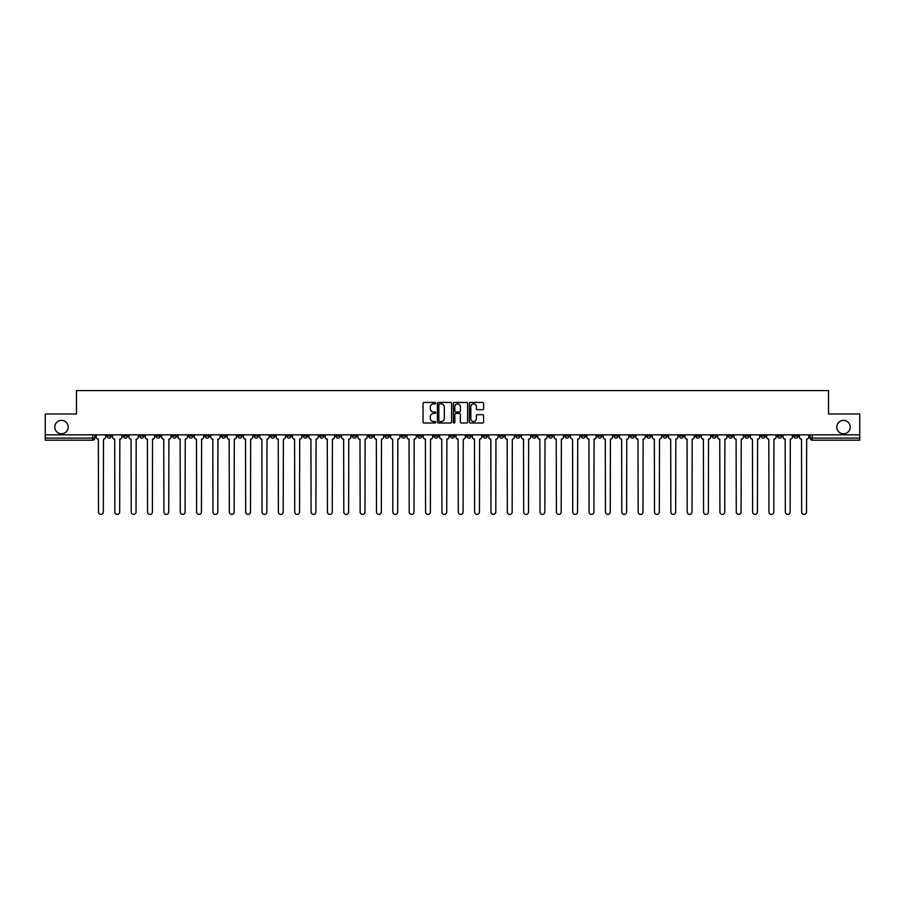 <?xml version="1.0" encoding="UTF-8"?>
<svg xmlns="http://www.w3.org/2000/svg" width="905" height="905" viewBox="0 0 905 905"><rect width="100%" height="100%" fill="white"/><g stroke="black" fill="none" stroke-linecap="round" stroke-linejoin="round"><path stroke-width="1.36" d="M435.724 403.155A0.724 0.724 0 0 0 435.011 402.431L424.072 402.431A1.029 1.029 0 0 0 423.042 403.46L423.042 421.979A1.029 1.029 0 0 0 424.072 423.008L435.011 423.008A0.724 0.724 0 0 0 435.724 422.284A0.724 0.724 0 0 0 435.011 421.572L433.597 421.572A3.292 3.292 0 0 1 430.305 418.28L430.305 416.73A3.292 3.292 0 0 1 433.597 413.438L435.011 413.438A0.724 0.724 0 0 0 435.724 412.714A0.724 0.724 0 0 0 435.011 412.001L433.597 412.001A3.292 3.292 0 0 1 430.305 408.709L430.305 407.16A3.292 3.292 0 0 1 433.597 403.868L435.011 403.868A0.724 0.724 0 0 0 435.724 403.155M836.797 427.081A6.708 6.708 0 0 0 843.505 433.789A6.708 6.708 0 0 0 850.214 427.081A6.708 6.708 0 0 0 843.505 420.373A6.708 6.708 0 0 0 836.797 427.081M54.786 427.081A6.708 6.708 0 0 0 61.495 433.789A6.708 6.708 0 0 0 68.203 427.081A6.708 6.708 0 0 0 61.495 420.373A6.708 6.708 0 0 0 54.786 427.081M646.634 434.841L646.634 435.995L650.831 435.995A2.093 2.093 0 0 1 648.738 438.088A2.093 2.093 0 0 1 646.634 435.995L646.634 434.841M548.521 434.841L548.521 435.995L552.717 435.995A2.093 2.093 0 0 1 550.613 438.088A2.093 2.093 0 0 1 548.521 435.995L548.521 434.841M532.163 434.841L532.163 435.995L536.36 435.995A2.093 2.093 0 0 1 534.267 438.088A2.093 2.093 0 0 1 532.163 435.995L532.163 434.841M434.049 434.841L434.049 435.995L438.246 435.995A2.093 2.093 0 0 1 436.142 438.088A2.093 2.093 0 0 1 434.049 435.995L434.049 434.841M417.703 434.841L417.703 435.995L421.888 435.995A2.093 2.093 0 0 1 419.796 438.088A2.093 2.093 0 0 1 417.703 435.995L417.703 434.841M401.345 434.841L401.345 435.995L405.542 435.995A2.093 2.093 0 0 1 403.438 438.088A2.093 2.093 0 0 1 401.345 435.995L401.345 434.841M368.64 434.841L368.64 435.995L372.837 435.995A2.093 2.093 0 0 1 370.733 438.088A2.093 2.093 0 0 1 368.64 435.995L368.64 434.841M335.936 435.995L335.936 434.841L335.936 435.995A2.093 2.093 0 0 0 338.029 438.088A2.093 2.093 0 0 1 335.936 435.995L340.122 435.995A2.093 2.093 0 0 1 338.029 438.088A2.093 2.093 0 0 0 340.122 435.995L340.122 434.841L340.122 435.995M319.578 435.995L319.578 434.841L319.578 435.995A2.093 2.093 0 0 0 321.682 438.088A2.093 2.093 0 0 1 319.578 435.995L323.775 435.995A2.093 2.093 0 0 1 321.682 438.088M303.232 435.995L303.232 434.841L303.232 435.995A2.093 2.093 0 0 0 305.324 438.088A2.093 2.093 0 0 1 303.232 435.995L307.417 435.995A2.093 2.093 0 0 1 305.324 438.088A2.093 2.093 0 0 0 307.417 435.995L307.417 434.841L307.417 435.995M286.874 434.841L286.874 435.995L291.071 435.995A2.093 2.093 0 0 1 288.966 438.088A2.093 2.093 0 0 1 286.874 435.995L286.874 434.841M270.527 434.841L270.527 435.995L274.713 435.995A2.093 2.093 0 0 1 272.62 438.088A2.093 2.093 0 0 1 270.527 435.995L270.527 434.841M254.169 434.841L254.169 435.995L258.366 435.995A2.093 2.093 0 0 1 256.262 438.088A2.093 2.093 0 0 1 254.169 435.995L254.169 434.841M237.811 435.995L237.811 434.841L237.811 435.995A2.093 2.093 0 0 0 239.916 438.088A2.093 2.093 0 0 1 237.811 435.995L242.008 435.995A2.093 2.093 0 0 1 239.916 438.088M205.107 435.995L205.107 434.841L205.107 435.995A2.093 2.093 0 0 0 207.211 438.088A2.093 2.093 0 0 1 205.107 435.995L209.304 435.995A2.093 2.093 0 0 1 207.211 438.088A2.093 2.093 0 0 0 209.304 435.995L209.304 434.841L209.304 435.995M188.76 435.995L188.76 434.841L188.76 435.995A2.093 2.093 0 0 0 190.853 438.088A2.093 2.093 0 0 1 188.76 435.995L192.946 435.995A2.093 2.093 0 0 1 190.853 438.088A2.093 2.093 0 0 0 192.946 435.995L192.946 434.841L192.946 435.995M172.403 435.995L172.403 434.841L172.403 435.995A2.093 2.093 0 0 0 174.495 438.088A2.093 2.093 0 0 1 172.403 435.995L176.599 435.995A2.093 2.093 0 0 1 174.495 438.088A2.093 2.093 0 0 0 176.599 435.995L176.599 434.841L176.599 435.995M156.056 435.995L156.056 434.841L156.056 435.995A2.093 2.093 0 0 0 158.149 438.088A2.093 2.093 0 0 1 156.056 435.995L160.242 435.995A2.093 2.093 0 0 1 158.149 438.088M139.698 435.995L139.698 434.841L139.698 435.995A2.093 2.093 0 0 0 141.791 438.088A2.093 2.093 0 0 1 139.698 435.995L143.895 435.995A2.093 2.093 0 0 1 141.791 438.088A2.093 2.093 0 0 0 143.895 435.995L143.895 434.841L143.895 435.995M123.34 435.995L123.34 434.841L123.34 435.995A2.093 2.093 0 0 0 125.444 438.088A2.093 2.093 0 0 1 123.34 435.995L127.537 435.995A2.093 2.093 0 0 1 125.444 438.088A2.093 2.093 0 0 0 127.537 435.995L127.537 434.841L127.537 435.995M482.569 409.682A1.029 1.029 0 0 0 483.598 408.653L483.598 403.46A1.029 1.029 0 0 0 482.569 402.431L470.43 402.431A1.029 1.029 0 0 0 469.401 403.46L469.401 421.979A1.029 1.029 0 0 0 470.43 423.008L482.569 423.008A1.029 1.029 0 0 0 483.598 421.979L483.598 415.7A1.029 1.029 0 0 0 482.569 414.671L477.376 414.671A1.029 1.029 0 0 0 476.347 415.7L476.347 418.811A2.749 2.749 0 0 1 473.598 421.572A2.749 2.749 0 0 1 470.838 418.811L470.838 406.617A2.749 2.749 0 0 1 473.598 403.868A2.749 2.749 0 0 1 476.347 406.617L476.347 408.653A1.029 1.029 0 0 0 477.376 409.682L482.569 409.682M45.25 434.841L45.25 413.981L76.484 413.981L76.484 390.598L828.516 390.598L828.516 413.981L859.75 413.981L859.75 434.841L45.25 434.841L45.25 438.088L94.833 438.088L94.833 434.841L94.833 438.088A2.093 2.093 0 0 1 92.74 440.181L45.25 440.181L45.25 438.088M451.595 403.46A1.029 1.029 0 0 0 450.566 402.431L438.427 402.431A1.029 1.029 0 0 0 437.398 403.46L437.398 421.979A1.029 1.029 0 0 0 438.427 423.008L450.566 423.008A1.029 1.029 0 0 0 451.595 421.979L451.595 403.46M454.434 402.431L466.573 402.431A1.029 1.029 0 0 1 467.602 403.46L467.602 421.979A1.029 1.029 0 0 1 466.573 423.008L461.369 423.008A1.029 1.029 0 0 1 460.351 421.979L460.351 414.467A1.029 1.029 0 0 0 459.321 413.438L455.871 413.438A1.029 1.029 0 0 0 454.842 414.467L454.842 422.284A0.724 0.724 0 0 1 454.118 423.008A0.724 0.724 0 0 1 453.405 422.284L453.405 403.46A1.029 1.029 0 0 1 454.434 402.431M810.167 434.841L810.167 438.088L859.75 438.088L859.75 440.181L812.26 440.181A2.093 2.093 0 0 1 810.167 438.088M859.75 434.841L859.75 438.088M798.006 434.841L798.006 435.995A2.093 2.093 0 0 1 795.914 438.088A2.093 2.093 0 0 1 793.809 435.995L798.006 435.995M793.809 434.841L793.809 435.995M781.66 434.841L781.66 435.995A2.093 2.093 0 0 1 779.556 438.088A2.093 2.093 0 0 1 777.463 435.995A2.093 2.093 0 0 0 779.556 438.088A2.093 2.093 0 0 0 781.66 435.995L777.463 435.995L777.463 434.841M765.302 434.841L765.302 435.995A2.093 2.093 0 0 1 763.209 438.088A2.093 2.093 0 0 1 761.105 435.995L765.302 435.995M761.105 434.841L761.105 435.995M748.944 434.841L748.944 435.995A2.093 2.093 0 0 1 746.851 438.088A2.093 2.093 0 0 1 744.758 435.995L748.944 435.995M744.758 434.841L744.758 435.995M732.598 435.995L732.598 434.841L732.598 435.995A2.093 2.093 0 0 1 730.505 438.088A2.093 2.093 0 0 1 728.401 435.995L732.598 435.995A2.093 2.093 0 0 1 730.505 438.088M728.401 434.841L728.401 435.995M716.24 434.841L716.24 435.995A2.093 2.093 0 0 1 714.147 438.088A2.093 2.093 0 0 1 712.054 435.995A2.093 2.093 0 0 0 714.147 438.088M712.054 434.841L712.054 435.995L716.24 435.995M699.893 434.841L699.893 435.995A2.093 2.093 0 0 1 697.789 438.088A2.093 2.093 0 0 1 695.696 435.995L699.893 435.995A2.093 2.093 0 0 1 697.789 438.088M695.696 434.841L695.696 435.995M683.535 434.841L683.535 435.995A2.093 2.093 0 0 1 681.442 438.088A2.093 2.093 0 0 1 679.35 435.995A2.093 2.093 0 0 0 681.442 438.088M679.35 434.841L679.35 435.995L683.535 435.995M667.189 434.841L667.189 435.995A2.093 2.093 0 0 1 665.085 438.088A2.093 2.093 0 0 1 662.992 435.995L667.189 435.995M662.992 434.841L662.992 435.995M650.831 434.841L650.831 435.995A2.093 2.093 0 0 1 648.738 438.088M634.473 434.841L634.473 435.995A2.093 2.093 0 0 1 632.38 438.088A2.093 2.093 0 0 1 630.287 435.995L634.473 435.995M630.287 434.841L630.287 435.995M618.126 434.841L618.126 435.995A2.093 2.093 0 0 1 616.034 438.088A2.093 2.093 0 0 1 613.929 435.995L618.126 435.995M613.929 434.841L613.929 435.995M601.768 434.841L601.768 435.995A2.093 2.093 0 0 1 599.676 438.088A2.093 2.093 0 0 1 597.583 435.995A2.093 2.093 0 0 0 599.676 438.088M597.583 434.841L597.583 435.995L601.768 435.995M585.422 434.841L585.422 435.995A2.093 2.093 0 0 1 583.318 438.088A2.093 2.093 0 0 1 581.225 435.995L585.422 435.995M581.225 434.841L581.225 435.995M569.064 434.841L569.064 435.995A2.093 2.093 0 0 1 566.971 438.088A2.093 2.093 0 0 1 564.878 435.995L569.064 435.995M564.878 434.841L564.878 435.995M552.717 434.841L552.717 435.995M536.36 434.841L536.36 435.995L536.36 434.841M520.013 434.841L520.013 435.995A2.093 2.093 0 0 1 517.909 438.088A2.093 2.093 0 0 1 515.816 435.995L520.013 435.995M515.816 434.841L515.816 435.995M503.655 434.841L503.655 435.995A2.093 2.093 0 0 1 501.562 438.088A2.093 2.093 0 0 1 499.458 435.995L503.655 435.995M499.458 434.841L499.458 435.995M487.297 434.841L487.297 435.995A2.093 2.093 0 0 1 485.204 438.088A2.093 2.093 0 0 1 483.112 435.995L487.297 435.995M483.112 434.841L483.112 435.995M470.951 434.841L470.951 435.995A2.093 2.093 0 0 1 468.858 438.088A2.093 2.093 0 0 1 466.754 435.995L470.951 435.995M466.754 434.841L466.754 435.995M454.593 434.841L454.593 435.995A2.093 2.093 0 0 1 452.5 438.088A2.093 2.093 0 0 1 450.407 435.995L454.593 435.995M450.407 434.841L450.407 435.995M438.246 434.841L438.246 435.995A2.093 2.093 0 0 1 436.142 438.088M421.888 434.841L421.888 435.995M405.542 435.995L405.542 434.841L405.542 435.995A2.093 2.093 0 0 1 403.438 438.088M389.184 434.841L389.184 435.995A2.093 2.093 0 0 1 387.091 438.088A2.093 2.093 0 0 1 384.987 435.995A2.093 2.093 0 0 0 387.091 438.088A2.093 2.093 0 0 0 389.184 435.995L384.987 435.995L384.987 434.841M372.837 435.995L372.837 434.841L372.837 435.995A2.093 2.093 0 0 1 370.733 438.088M356.48 434.841L356.48 435.995A2.093 2.093 0 0 1 354.387 438.088A2.093 2.093 0 0 1 352.283 435.995A2.093 2.093 0 0 0 354.387 438.088M352.283 434.841L352.283 435.995L356.48 435.995M323.775 434.841L323.775 435.995L323.775 434.841M291.071 435.995L291.071 434.841L291.071 435.995A2.093 2.093 0 0 1 288.966 438.088M274.713 435.995L274.713 434.841L274.713 435.995A2.093 2.093 0 0 1 272.62 438.088M258.366 435.995L258.366 434.841L258.366 435.995A2.093 2.093 0 0 1 256.262 438.088M242.008 434.841L242.008 435.995L242.008 434.841M225.65 435.995L225.65 434.841L225.65 435.995A2.093 2.093 0 0 1 223.558 438.088A2.093 2.093 0 0 1 221.465 435.995L225.65 435.995A2.093 2.093 0 0 1 223.558 438.088M221.465 434.841L221.465 435.995M160.242 434.841L160.242 435.995L160.242 434.841M111.191 434.841L111.191 435.995A2.093 2.093 0 0 1 109.086 438.088A2.093 2.093 0 0 1 106.994 435.995A2.093 2.093 0 0 0 109.086 438.088A2.093 2.093 0 0 0 111.191 435.995L111.191 434.841M106.994 434.841L106.994 435.995L111.191 435.995M92.74 434.841L92.74 440.181A2.093 2.093 0 0 0 94.833 438.088M439.559 403.868A0.724 0.724 0 0 0 438.846 404.592L438.846 420.848A0.724 0.724 0 0 0 439.559 421.572L441.052 421.572A3.292 3.292 0 0 0 444.344 418.28L444.344 407.16A3.292 3.292 0 0 0 441.052 403.868L439.559 403.868M460.351 406.673A2.749 2.749 0 0 0 457.591 403.924A2.749 2.749 0 0 0 454.842 406.673L454.842 410.972A1.029 1.029 0 0 0 455.871 412.001L459.321 412.001A1.029 1.029 0 0 0 460.351 410.972L460.351 406.673M96.247 437.036L96.247 434.841L96.247 437.036A2.093 2.093 0 0 0 98.34 439.14L98.498 511.992A2.41 2.41 0 0 0 100.908 514.402A2.41 2.41 0 0 0 103.328 511.992L103.475 439.14A2.093 2.093 0 0 0 105.58 437.036L105.58 434.841L105.58 437.036M98.34 439.14L98.498 511.992M103.328 511.992L103.475 439.14M112.605 437.036L112.605 434.841L112.605 437.036A2.093 2.093 0 0 0 114.697 439.14L114.856 511.992A2.41 2.41 0 0 0 117.265 514.402A2.41 2.41 0 0 0 119.675 511.992L119.833 439.14A2.093 2.093 0 0 0 121.926 437.036L121.926 434.841L121.926 437.036M128.951 437.036L128.951 434.841L128.951 437.036A2.093 2.093 0 0 0 131.055 439.14L131.202 511.992A2.41 2.41 0 0 0 133.623 514.402A2.41 2.41 0 0 0 136.033 511.992L136.191 439.14A2.093 2.093 0 0 0 138.284 437.036L138.284 434.841L138.284 437.036M114.697 439.14L114.856 511.992M119.675 511.992L119.833 439.14M131.055 439.14L131.202 511.992M136.033 511.992L136.191 439.14M145.309 437.036L145.309 434.841L145.309 437.036A2.093 2.093 0 0 0 147.402 439.14L147.56 511.992A2.41 2.41 0 0 0 149.97 514.402A2.41 2.41 0 0 0 152.379 511.992L152.538 439.14A2.093 2.093 0 0 0 154.631 437.036L154.631 434.841L154.631 437.036M161.656 437.036L161.656 434.841L161.656 437.036A2.093 2.093 0 0 0 163.76 439.14L163.918 511.992A2.41 2.41 0 0 0 166.328 514.402A2.41 2.41 0 0 0 168.737 511.992L168.896 439.14A2.093 2.093 0 0 0 170.988 437.036L170.988 434.841L170.988 437.036M178.014 437.036L178.014 434.841L178.014 437.036A2.093 2.093 0 0 0 180.106 439.14L180.265 511.992A2.41 2.41 0 0 0 182.674 514.402A2.41 2.41 0 0 0 185.084 511.992L185.242 439.14A2.093 2.093 0 0 0 187.346 437.036L187.346 434.841L187.346 437.036M147.402 439.14L147.56 511.992M152.379 511.992L152.538 439.14M163.76 439.14L163.918 511.992M168.737 511.992L168.896 439.14M180.106 439.14L180.265 511.992M185.084 511.992L185.242 439.14M194.36 437.036L194.36 434.841L194.36 437.036A2.093 2.093 0 0 0 196.464 439.14L196.623 511.992A2.41 2.41 0 0 0 199.032 514.402A2.41 2.41 0 0 0 201.442 511.992L201.6 439.14A2.093 2.093 0 0 0 203.693 437.036L203.693 434.841L203.693 437.036M196.464 439.14L196.623 511.992M201.442 511.992L201.6 439.14M210.718 437.036L210.718 434.841L210.718 437.036A2.093 2.093 0 0 0 212.811 439.14L212.969 511.992A2.41 2.41 0 0 0 215.379 514.402A2.41 2.41 0 0 0 217.8 511.992L217.947 439.14A2.093 2.093 0 0 0 220.051 437.036L220.051 434.841L220.051 437.036M212.811 439.14L212.969 511.992M217.8 511.992L217.947 439.14M227.076 437.036L227.076 434.841L227.076 437.036A2.093 2.093 0 0 0 229.169 439.14L229.327 511.992A2.41 2.41 0 0 0 231.737 514.402A2.41 2.41 0 0 0 234.146 511.992L234.305 439.14A2.093 2.093 0 0 0 236.397 437.036L236.397 434.841L236.397 437.036M229.169 439.14L229.327 511.992M234.146 511.992L234.305 439.14M243.422 437.036L243.422 434.841L243.422 437.036A2.093 2.093 0 0 0 245.515 439.14L245.674 511.992A2.41 2.41 0 0 0 248.094 514.402A2.41 2.41 0 0 0 250.504 511.992L250.662 439.14A2.093 2.093 0 0 0 252.755 437.036L252.755 434.841L252.755 437.036M245.515 439.14L245.674 511.992M250.504 511.992L250.662 439.14M259.78 437.036L259.78 434.841L259.78 437.036A2.093 2.093 0 0 0 261.873 439.14L262.031 511.992A2.41 2.41 0 0 0 264.441 514.402A2.41 2.41 0 0 0 266.851 511.992L267.009 439.14A2.093 2.093 0 0 0 269.102 437.036L269.102 434.841L269.102 437.036M276.127 437.036L276.127 434.841L276.127 437.036A2.093 2.093 0 0 0 278.231 439.14L278.378 511.992A2.41 2.41 0 0 0 280.799 514.402A2.41 2.41 0 0 0 283.208 511.992L283.367 439.14A2.093 2.093 0 0 0 285.46 437.036L285.46 434.841L285.46 437.036M292.485 437.036L292.485 434.841L292.485 437.036A2.093 2.093 0 0 0 294.577 439.14L294.736 511.992A2.41 2.41 0 0 0 297.145 514.402A2.41 2.41 0 0 0 299.555 511.992L299.713 439.14A2.093 2.093 0 0 0 301.818 437.036L301.818 434.841L301.818 437.036M308.831 437.036L308.831 434.841L308.831 437.036A2.093 2.093 0 0 0 310.935 439.14L311.094 511.992A2.41 2.41 0 0 0 313.503 514.402A2.41 2.41 0 0 0 315.913 511.992L316.071 439.14A2.093 2.093 0 0 0 318.164 437.036L318.164 434.841L318.164 437.036M325.189 437.036L325.189 434.841L325.189 437.036A2.093 2.093 0 0 0 327.282 439.14L327.44 511.992A2.41 2.41 0 0 0 329.85 514.402A2.41 2.41 0 0 0 332.259 511.992L332.418 439.14A2.093 2.093 0 0 0 334.522 437.036L334.522 434.841L334.522 437.036M341.547 437.036L341.547 434.841L341.547 437.036A2.093 2.093 0 0 0 343.64 439.14L343.798 511.992A2.41 2.41 0 0 0 346.208 514.402A2.41 2.41 0 0 0 348.617 511.992L348.776 439.14A2.093 2.093 0 0 0 350.869 437.036L350.869 434.841L350.869 437.036M261.873 439.14L262.031 511.992M266.851 511.992L267.009 439.14M278.231 439.14L278.378 511.992M283.208 511.992L283.367 439.14M294.577 439.14L294.736 511.992M299.555 511.992L299.713 439.14M310.935 439.14L311.094 511.992M315.913 511.992L316.071 439.14M327.282 439.14L327.44 511.992M332.259 511.992L332.418 439.14M343.64 439.14L343.798 511.992M348.617 511.992L348.776 439.14M357.894 437.036L357.894 434.841L357.894 437.036A2.093 2.093 0 0 0 359.986 439.14L360.145 511.992A2.41 2.41 0 0 0 362.554 514.402A2.41 2.41 0 0 0 364.975 511.992L365.122 439.14A2.093 2.093 0 0 0 367.226 437.036L367.226 434.841L367.226 437.036M359.986 439.14L360.145 511.992M364.975 511.992L365.122 439.14M374.251 437.036L374.251 434.841L374.251 437.036A2.093 2.093 0 0 0 376.344 439.14L376.503 511.992A2.41 2.41 0 0 0 378.912 514.402A2.41 2.41 0 0 0 381.322 511.992L381.48 439.14A2.093 2.093 0 0 0 383.573 437.036L383.573 434.841L383.573 437.036M376.344 439.14L376.503 511.992M381.322 511.992L381.48 439.14M390.598 437.036L390.598 434.841L390.598 437.036A2.093 2.093 0 0 0 392.702 439.14L392.849 511.992A2.41 2.41 0 0 0 395.27 514.402A2.41 2.41 0 0 0 397.68 511.992L397.838 439.14A2.093 2.093 0 0 0 399.931 437.036L399.931 434.841L399.931 437.036M392.702 439.14L392.849 511.992M397.68 511.992L397.838 439.14M406.956 437.036L406.956 434.841L406.956 437.036A2.093 2.093 0 0 0 409.049 439.14L409.207 511.992A2.41 2.41 0 0 0 411.617 514.402A2.41 2.41 0 0 0 414.026 511.992L414.185 439.14A2.093 2.093 0 0 0 416.277 437.036L416.277 434.841L416.277 437.036M409.049 439.14L409.207 511.992M414.026 511.992L414.185 439.14M423.302 437.036L423.302 434.841L423.302 437.036A2.093 2.093 0 0 0 425.407 439.14L425.565 511.992A2.41 2.41 0 0 0 427.975 514.402A2.41 2.41 0 0 0 430.384 511.992L430.542 439.14A2.093 2.093 0 0 0 432.635 437.036L432.635 434.841L432.635 437.036M425.407 439.14L425.565 511.992M430.384 511.992L430.542 439.14M439.66 437.036L439.66 434.841L439.66 437.036A2.093 2.093 0 0 0 441.753 439.14L441.912 511.992A2.41 2.41 0 0 0 444.321 514.402A2.41 2.41 0 0 0 446.731 511.992L446.889 439.14A2.093 2.093 0 0 0 448.993 437.036L448.993 434.841L448.993 437.036M441.753 439.14L441.912 511.992M446.731 511.992L446.889 439.14M456.007 437.036L456.007 434.841L456.007 437.036A2.093 2.093 0 0 0 458.111 439.14L458.269 511.992A2.41 2.41 0 0 0 460.679 514.402A2.41 2.41 0 0 0 463.089 511.992L463.247 439.14A2.093 2.093 0 0 0 465.34 437.036L465.34 434.841L465.34 437.036M458.111 439.14L458.269 511.992M463.089 511.992L463.247 439.14M472.365 437.036L472.365 434.841L472.365 437.036A2.093 2.093 0 0 0 474.458 439.14L474.616 511.992A2.41 2.41 0 0 0 477.026 514.402A2.41 2.41 0 0 0 479.435 511.992L479.593 439.14A2.093 2.093 0 0 0 481.698 437.036L481.698 434.841L481.698 437.036M474.458 439.14L474.616 511.992M479.435 511.992L479.593 439.14M488.723 437.036L488.723 434.841L488.723 437.036A2.093 2.093 0 0 0 490.815 439.14L490.974 511.992A2.41 2.41 0 0 0 493.383 514.402A2.41 2.41 0 0 0 495.793 511.992L495.951 439.14A2.093 2.093 0 0 0 498.044 437.036L498.044 434.841L498.044 437.036M490.815 439.14L490.974 511.992M495.793 511.992L495.951 439.14M505.069 437.036L505.069 434.841L505.069 437.036A2.093 2.093 0 0 0 507.162 439.14L507.32 511.992A2.41 2.41 0 0 0 509.73 514.402A2.41 2.41 0 0 0 512.151 511.992L512.298 439.14A2.093 2.093 0 0 0 514.402 437.036L514.402 434.841L514.402 437.036M507.162 439.14L507.32 511.992M512.151 511.992L512.298 439.14M521.427 437.036L521.427 434.841L521.427 437.036A2.093 2.093 0 0 0 523.52 439.14L523.678 511.992A2.41 2.41 0 0 0 526.088 514.402A2.41 2.41 0 0 0 528.497 511.992L528.656 439.14A2.093 2.093 0 0 0 530.749 437.036L530.749 434.841L530.749 437.036M523.52 439.14L523.678 511.992M528.497 511.992L528.656 439.14M537.774 437.036L537.774 434.841L537.774 437.036A2.093 2.093 0 0 0 539.878 439.14L540.025 511.992A2.41 2.41 0 0 0 542.446 514.402A2.41 2.41 0 0 0 544.855 511.992L545.014 439.14A2.093 2.093 0 0 0 547.106 437.036L547.106 434.841L547.106 437.036M539.878 439.14L540.025 511.992M544.855 511.992L545.014 439.14M554.131 437.036L554.131 434.841L554.131 437.036A2.093 2.093 0 0 0 556.224 439.14L556.383 511.992A2.41 2.41 0 0 0 558.792 514.402A2.41 2.41 0 0 0 561.202 511.992L561.36 439.14A2.093 2.093 0 0 0 563.453 437.036L563.453 434.841L563.453 437.036M556.224 439.14L556.383 511.992M561.202 511.992L561.36 439.14M570.478 437.036L570.478 434.841L570.478 437.036A2.093 2.093 0 0 0 572.582 439.14L572.741 511.992A2.41 2.41 0 0 0 575.15 514.402A2.41 2.41 0 0 0 577.56 511.992L577.718 439.14A2.093 2.093 0 0 0 579.811 437.036L579.811 434.841L579.811 437.036M572.582 439.14L572.741 511.992M577.56 511.992L577.718 439.14M586.836 437.036L586.836 434.841L586.836 437.036A2.093 2.093 0 0 0 588.929 439.14L589.087 511.992A2.41 2.41 0 0 0 591.497 514.402A2.41 2.41 0 0 0 593.906 511.992L594.065 439.14A2.093 2.093 0 0 0 596.169 437.036L596.169 434.841L596.169 437.036M588.929 439.14L589.087 511.992M593.906 511.992L594.065 439.14M603.183 437.036L603.183 434.841L603.183 437.036A2.093 2.093 0 0 0 605.287 439.14L605.445 511.992A2.41 2.41 0 0 0 607.855 514.402A2.41 2.41 0 0 0 610.264 511.992L610.423 439.14A2.093 2.093 0 0 0 612.515 437.036L612.515 434.841L612.515 437.036M605.287 439.14L605.445 511.992M610.264 511.992L610.423 439.14M619.54 437.036L619.54 434.841L619.54 437.036A2.093 2.093 0 0 0 621.633 439.14L621.792 511.992A2.41 2.41 0 0 0 624.201 514.402A2.41 2.41 0 0 0 626.622 511.992L626.769 439.14A2.093 2.093 0 0 0 628.873 437.036L628.873 434.841L628.873 437.036M621.633 439.14L621.792 511.992M626.622 511.992L626.769 439.14M635.898 437.036L635.898 434.841L635.898 437.036A2.093 2.093 0 0 0 637.991 439.14L638.149 511.992A2.41 2.41 0 0 0 640.559 514.402A2.41 2.41 0 0 0 642.969 511.992L643.127 439.14A2.093 2.093 0 0 0 645.22 437.036L645.22 434.841L645.22 437.036M637.991 439.14L638.149 511.992M642.969 511.992L643.127 439.14M652.245 437.036L652.245 434.841L652.245 437.036A2.093 2.093 0 0 0 654.338 439.14L654.496 511.992A2.41 2.41 0 0 0 656.906 514.402A2.41 2.41 0 0 0 659.326 511.992L659.485 439.14A2.093 2.093 0 0 0 661.578 437.036L661.578 434.841L661.578 437.036M654.338 439.14L654.496 511.992M659.326 511.992L659.485 439.14M668.603 437.036L668.603 434.841L668.603 437.036A2.093 2.093 0 0 0 670.696 439.14L670.854 511.992A2.41 2.41 0 0 0 673.263 514.402A2.41 2.41 0 0 0 675.673 511.992L675.831 439.14A2.093 2.093 0 0 0 677.924 437.036L677.924 434.841L677.924 437.036M670.696 439.14L670.854 511.992M675.673 511.992L675.831 439.14M684.949 437.036L684.949 434.841L684.949 437.036A2.093 2.093 0 0 0 687.053 439.14L687.2 511.992A2.41 2.41 0 0 0 689.621 514.402A2.41 2.41 0 0 0 692.031 511.992L692.189 439.14A2.093 2.093 0 0 0 694.282 437.036L694.282 434.841L694.282 437.036M687.053 439.14L687.2 511.992M692.031 511.992L692.189 439.14M701.307 437.036L701.307 434.841L701.307 437.036A2.093 2.093 0 0 0 703.4 439.14L703.558 511.992A2.41 2.41 0 0 0 705.968 514.402A2.41 2.41 0 0 0 708.377 511.992L708.536 439.14A2.093 2.093 0 0 0 710.64 437.036L710.64 434.841L710.64 437.036M703.4 439.14L703.558 511.992M708.377 511.992L708.536 439.14M717.654 437.036L717.654 434.841L717.654 437.036A2.093 2.093 0 0 0 719.758 439.14L719.916 511.992A2.41 2.41 0 0 0 722.326 514.402A2.41 2.41 0 0 0 724.735 511.992L724.894 439.14A2.093 2.093 0 0 0 726.987 437.036L726.987 434.841L726.987 437.036M719.758 439.14L719.916 511.992M724.735 511.992L724.894 439.14M734.012 437.036L734.012 434.841L734.012 437.036A2.093 2.093 0 0 0 736.104 439.14L736.263 511.992A2.41 2.41 0 0 0 738.672 514.402A2.41 2.41 0 0 0 741.082 511.992L741.24 439.14A2.093 2.093 0 0 0 743.344 437.036L743.344 434.841L743.344 437.036M736.104 439.14L736.263 511.992M741.082 511.992L741.24 439.14M750.369 437.036L750.369 434.841L750.369 437.036A2.093 2.093 0 0 0 752.462 439.14L752.621 511.992A2.41 2.41 0 0 0 755.03 514.402A2.41 2.41 0 0 0 757.44 511.992L757.598 439.14A2.093 2.093 0 0 0 759.691 437.036L759.691 434.841L759.691 437.036M752.462 439.14L752.621 511.992M757.44 511.992L757.598 439.14M766.716 437.036L766.716 434.841L766.716 437.036A2.093 2.093 0 0 0 768.809 439.14L768.967 511.992A2.41 2.41 0 0 0 771.377 514.402A2.41 2.41 0 0 0 773.798 511.992L773.945 439.14A2.093 2.093 0 0 0 776.049 437.036L776.049 434.841L776.049 437.036M768.809 439.14L768.967 511.992M773.798 511.992L773.945 439.14M783.074 437.036L783.074 434.841L783.074 437.036A2.093 2.093 0 0 0 785.167 439.14L785.325 511.992A2.41 2.41 0 0 0 787.735 514.402A2.41 2.41 0 0 0 790.144 511.992L790.303 439.14A2.093 2.093 0 0 0 792.395 437.036L792.395 434.841L792.395 437.036M785.167 439.14L785.325 511.992M790.144 511.992L790.303 439.14M799.42 437.036L799.42 434.841L799.42 437.036A2.093 2.093 0 0 0 801.525 439.14L801.672 511.992A2.41 2.41 0 0 0 804.092 514.402A2.41 2.41 0 0 0 806.502 511.992L806.66 439.14A2.093 2.093 0 0 0 808.753 437.036L808.753 434.841L808.753 437.036M801.525 439.14L801.672 511.992M806.502 511.992L806.66 439.14M812.26 434.841L812.26 440.181"/></g></svg>
